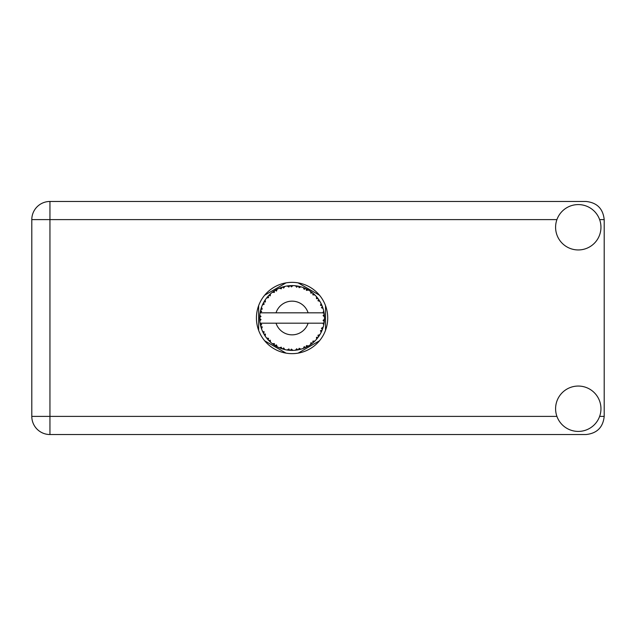 <?xml version="1.0" encoding="UTF-8"?>
<svg xmlns="http://www.w3.org/2000/svg" width="636" height="636" viewBox="0 0 636 636"><rect width="100%" height="100%" fill="white"/><g stroke="black" fill="none" stroke-linecap="round" stroke-linejoin="round"><path stroke-width="0.95" d="M286.041 282.869L264.671 295.207M319.479 295.207L298.109 282.869M325.521 330.338L325.521 305.662M298.109 353.131L319.479 340.793M264.671 340.793L286.041 353.131M258.637 305.662L258.637 330.338M578.275 431.415A22.681 22.681 0 0 0 600.956 408.733A22.681 22.681 0 0 0 578.275 386.052A22.681 22.681 0 0 0 555.594 408.733A22.681 22.681 0 0 0 578.275 431.415M578.275 249.948A22.681 22.681 0 0 0 600.956 227.267A22.681 22.681 0 0 0 578.275 204.585A22.681 22.681 0 0 0 555.594 227.267A22.681 22.681 0 0 0 578.275 249.948M292.075 282.352A35.648 35.648 0 0 0 256.427 318A35.648 35.648 0 0 0 292.075 353.648A35.648 35.648 0 0 0 327.723 318A35.648 35.648 0 0 0 292.075 282.352M556.921 219.619L49.95 219.619L49.95 416.381L31.8 416.381A18.15 18.15 0 0 0 49.95 434.531A18.15 18.15 0 0 1 31.8 416.381L31.8 219.619A18.15 18.15 0 0 1 49.95 201.469L586.05 201.469C596.997 202.63 603.047 208.672 604.2 219.619L604.2 416.381C603.047 427.328 596.997 433.37 586.05 434.531L49.95 434.531L49.95 416.381L556.921 416.381M300.804 349.204L300.947 349.164A32.404 32.404 0 0 0 303.213 348.433L305.566 347.463A32.404 32.404 0 0 0 306.178 347.177L308.42 345.976A32.404 32.404 0 0 0 310.432 344.704L312.467 343.186A32.404 32.404 0 0 0 312.992 342.748L314.868 341.039A32.404 32.404 0 0 0 316.497 339.298L318.095 337.319A32.404 32.404 0 0 0 318.493 336.77L319.876 334.647A32.404 32.404 0 0 0 321.029 332.556L322.078 330.243A32.404 32.404 0 0 0 322.325 329.615L323.144 327.206A32.404 32.404 0 0 0 323.74 324.901L324.185 322.396A32.404 32.404 0 0 0 324.265 321.729L324.455 319.192A32.404 32.404 0 0 0 324.455 316.808L324.455 316.633M324.376 320.631L324.44 319.638M324.432 319.805L324.455 319.296M260.41 311.107L260.259 311.855M260.394 311.203L260.14 312.522M263.121 303.444L262.787 304.135M263.105 303.483L262.501 304.747M267.653 296.702L267.255 297.163M273.742 291.28L273.218 291.646M273.234 291.638L272.502 292.178M283.934 286.637L282.384 287.075A32.404 32.404 0 0 0 281.74 287.289L281.176 287.488M280.929 287.575L280.365 287.782M279.927 287.957L279.363 288.195L281.279 288.824L281.74 287.289L279.419 288.211M290.906 285.62L290.382 285.644A32.404 32.404 0 0 0 289.706 285.683L289.642 285.683M288.847 285.755L287.925 285.866M287.877 285.866L287.416 285.93M299 286.343L298.483 286.232A32.404 32.404 0 0 0 297.815 286.105L297.751 286.097M297.163 285.993L296.209 285.858M296.925 285.962L295.43 285.771M307.609 289.563L306.178 288.824A32.404 32.404 0 0 0 305.566 288.537L305.511 288.513M305.121 288.339L304.493 288.068M312.085 292.512L311.545 292.099M311.33 291.932L310.917 291.638M318.795 299.667L318.493 299.23A32.404 32.404 0 0 0 318.095 298.682L318.056 298.626M317.571 297.998L316.982 297.274M321.744 304.97L321.434 304.278M321.323 304.056L321.108 303.611M324.058 312.785L323.923 312.014M323.859 311.704L323.756 311.195M324.455 319.192L323.096 320.361L324.265 321.729L324.376 320.655M324.352 320.87L324.416 320.107M323.144 327.206L321.434 328.279L322.349 329.551M322.571 328.971L322.873 328.081M319.876 334.647L317.96 335.259L318.525 336.722M318.978 336.07L319.399 335.426M319.296 335.577L319.757 334.854M308.42 345.976L306.449 345.594L306.234 347.145M307.466 346.517L308.214 346.103M302.092 348.822L303.054 348.488M292.703 350.396L292.918 350.396A32.404 32.404 0 0 0 295.295 350.245L297.815 349.895A32.404 32.404 0 0 0 298.483 349.768L298.546 349.752M299.317 349.585L299.787 349.474M289.165 350.277L289.706 350.317A32.404 32.404 0 0 0 290.382 350.356L290.978 350.388M291.153 350.388L292.671 350.396M279.419 347.789L281.74 348.711A32.404 32.404 0 0 0 282.384 348.925L282.448 348.941M283.251 349.18L284.101 349.41M276.612 346.477L277.042 346.707M264.6 335.18L265.037 335.864M261.006 327.214L261.356 328.303M259.695 319.192L259.742 320.131M323.772 324.734L322.786 323.183L308.11 323.183A16.854 16.854 0 0 1 276.04 323.183L260.092 323.183A32.404 32.404 0 0 0 260.1 323.239L260.124 323.398M260.49 325.235L260.609 325.727L261.658 324.519L260.1 323.239L260.609 325.727A32.404 32.404 0 0 0 260.776 326.387L261.531 328.812A32.404 32.404 0 0 0 262.406 331.03L262.477 331.189M262.7 331.682L263.519 333.312L264.234 331.873L262.589 331.443M267.056 338.598L267.478 339.091M267.533 339.163L267.192 338.75M263.089 332.485L263.519 333.312A32.404 32.404 0 0 0 263.845 333.908L263.853 333.932M264.298 334.687L264.544 335.085M281.231 348.536L281.74 348.711L281.279 347.177L279.363 347.805L280.555 348.29M283.664 347.948L282.384 348.925L284.841 349.585L283.664 347.948M284.801 349.538L284.841 349.585A32.404 32.404 0 0 0 287.178 350.031L287.353 350.062M287.178 350.031L289.706 350.317L288.871 348.941L287.178 350.031L287.862 350.126M292.918 350.396L291.375 349.1L290.382 350.356L292.878 350.356M296.893 350.046L297.815 349.895L296.67 348.767L295.47 350.229M300.947 349.164L299.135 348.297L298.507 349.76M304.716 347.836L305.566 347.463L304.175 346.66L303.38 348.369M311.735 343.758L312.467 343.186L310.925 342.748L310.575 344.609M314.868 341.039L312.856 341.15L313.055 342.693M317.523 338.058L318.095 337.319L316.49 337.287L316.609 339.171M321.713 331.102L322.078 330.243L320.512 330.609L321.108 332.397M261.531 328.812L262.278 326.944L260.8 326.467M263.845 333.908L265.18 336.07L265.443 334.075L263.98 334.154M265.188 336.015L265.18 336.07A32.404 32.404 0 0 0 266.579 337.994L268.225 339.934L268.559 338.368L266.579 337.994L268.225 339.934A32.404 32.404 0 0 0 268.686 340.427L268.702 340.443M268.686 340.427L270.515 342.192L270.276 340.188L268.885 340.634M270.507 342.136L270.515 342.192A32.404 32.404 0 0 0 272.351 343.71L274.426 345.181L274.362 343.575L272.351 343.71L274.426 345.181A32.404 32.404 0 0 0 274.998 345.539L275.237 345.69M276.477 344.919L274.998 345.539L277.209 346.795L276.477 344.919M277.193 346.739L277.209 346.795A32.404 32.404 0 0 0 279.363 347.805L279.522 347.876M269.712 341.445L270.189 341.898M275.77 346L276.183 346.238M280.587 348.297L281.128 348.496M264.107 301.631L263.845 302.092A32.404 32.404 0 0 0 263.519 302.688L262.406 304.97A32.404 32.404 0 0 0 261.531 307.188L260.776 309.613A32.404 32.404 0 0 0 260.609 310.273L260.1 312.761A32.404 32.404 0 0 0 260.092 312.817A32.404 32.404 0 0 0 259.798 315.122L259.671 317.658A32.404 32.404 0 0 0 259.671 318.342L259.671 318.421M259.695 316.728L259.671 317.658L261.006 316.458L259.782 315.297M260.609 325.727L260.204 323.835M260.259 324.153L260.386 324.773M260.1 323.239L260.482 325.187M259.798 315.178L259.758 315.607M259.75 315.702L259.798 315.122M261.03 308.714L260.776 309.613L262.278 309.056L261.468 307.347M259.838 320.83L261.006 319.542L259.671 318.342L259.798 320.878A32.404 32.404 0 0 0 260.092 323.183M260.776 326.387L260.935 326.968M262.461 331.054L263.519 333.312M260.14 312.721L261.658 311.481L260.585 310.352M261.507 307.236L261.372 307.641M261.229 308.07L261.086 308.532M261.062 308.619L261.205 308.158M269.068 295.184L268.686 295.573A32.404 32.404 0 0 0 268.225 296.066L266.579 298.006A32.404 32.404 0 0 0 265.18 299.93L264.147 301.575M264.266 301.369L263.845 302.092L265.443 301.925L265.18 299.93L264.838 300.446M259.671 318.342L259.75 320.29M261.531 307.188L261.293 307.872M262.461 304.946L264.234 304.127L263.479 302.76M265.18 299.93L264.91 300.335M264.799 300.502L264.338 301.241M279.363 288.195A32.404 32.404 0 0 0 277.209 289.205L274.998 290.461A32.404 32.404 0 0 0 274.426 290.819L272.351 292.29A32.404 32.404 0 0 0 270.515 293.808L269.139 295.112M269.346 294.905L268.686 295.573L270.276 295.812L270.387 293.927M259.838 315.17L259.671 317.658M266.635 297.99L268.559 297.632L268.169 296.13M266.929 297.561L267.271 297.147M275.332 290.255L276.477 291.081L277.058 289.285M261.547 307.244L260.776 309.613M324.042 323.319L324.185 322.396L323.056 323.183M324.336 314.931L324.455 316.808L324.265 314.271L323.096 315.639L324.455 316.808L324.432 316.203M324.32 314.78L324.265 314.271A32.404 32.404 0 0 0 324.185 313.604L324.169 313.516M322.842 312.817L324.185 313.604L324.098 313.007M270.515 293.808L269.982 294.293M272.351 292.29L274.362 292.425L274.355 290.867M275.801 289.976L275.372 290.231M276.39 289.642L275.841 289.952M287.178 285.969L288.871 287.059L289.706 285.683L287.178 285.969A32.404 32.404 0 0 0 284.841 286.415L284.666 286.454M260.092 312.817L308.11 312.817A16.854 16.854 0 0 0 276.04 312.817M308.11 312.817L322.786 312.817L323.74 311.099A32.404 32.404 0 0 0 323.144 308.794L323.096 308.627M322.746 307.538L322.325 306.385L321.434 307.721L323.016 308.357M323.096 308.762L322.325 306.385A32.404 32.404 0 0 0 322.078 305.757L322.07 305.733M322.078 305.757L321.029 303.444L320.512 305.391L321.975 305.495M321.013 303.499L321.029 303.444A32.404 32.404 0 0 0 319.876 301.353L319.789 301.21M318.716 299.548L317.96 300.741L319.876 301.353L319.503 300.741M317.921 298.459L316.497 296.702L316.49 298.713L318.04 298.61M316.497 296.702A32.404 32.404 0 0 0 314.868 294.961L314.74 294.842M312.856 294.85L314.868 294.961L312.992 293.252L312.856 294.85M313.397 293.601L312.992 293.252A32.404 32.404 0 0 0 312.467 292.814L312.403 292.767M310.559 291.383L310.925 293.252L312.252 292.64M310.432 291.296A32.404 32.404 0 0 0 308.42 290.024L308.269 289.937M308.42 290.024L306.178 288.824L306.449 290.406L308.42 290.024L307.792 289.666M303.34 287.615L304.175 289.34L305.487 288.498M303.213 287.567A32.404 32.404 0 0 0 300.947 286.836L300.78 286.788M300.049 286.59L298.483 286.232L299.135 287.703L300.947 286.836L300.256 286.645M295.517 285.779L296.67 287.234L297.728 286.089M295.295 285.755A32.404 32.404 0 0 0 292.918 285.604L292.751 285.604M291.988 285.596L290.382 285.644L291.375 286.9L292.918 285.604L292.306 285.596M282.877 286.931L282.384 287.075L283.664 288.052L284.841 286.415L284.173 286.574M265.188 299.985L263.845 302.092M270.507 293.864L268.686 295.573M276.533 289.563L275.937 289.897M284.101 286.59L282.917 286.916M282.384 287.075L284.395 286.518M292.918 285.604L290.978 285.612M277.193 289.261L274.998 290.461M287.758 285.882L289.619 285.691M292.862 285.604L292.465 285.596M300.947 286.836L299.127 286.375M284.841 286.415L283.282 286.812M292.155 285.596L291.36 285.604M292.878 285.644L290.382 285.644M295.454 285.771L297.537 286.057M300.208 286.629L299.548 286.47M303.746 287.766L304.739 288.172M314.868 294.961L313.484 293.673M300.9 286.86L298.483 286.232M303.245 287.623L305.312 288.418M307.752 289.642L307.156 289.316M313.699 293.864L312.992 293.252M314.2 294.317L313.779 293.935M319.876 301.353L318.859 299.763M308.365 290.032L306.178 288.824M314.311 294.428L313.81 293.967M319.018 299.993L318.739 299.588M319.129 300.16L319.479 300.701M312.467 292.814L310.447 291.352M317.205 297.537L316.847 297.107M321.729 304.93L321.546 304.533M322.651 307.26L322.357 306.465M319.821 301.337L318.493 299.23M322.754 307.57L322.929 308.102M324.408 315.877L324.368 315.249M324.185 313.604L323.74 311.099M324.185 322.396L323.835 324.455M324.416 316.768L324.265 314.271M323.74 324.901L323.883 324.193M321.283 332.04L321.029 332.556M321.434 331.722L321.665 331.205M322.706 328.574L323.016 327.635M321.363 331.865L321.649 331.245M316.537 339.258L316.903 338.829M321.013 332.501L322.078 330.243M316.497 339.298L316.966 338.75M312.467 343.186L310.432 344.704M311.195 344.163L311.696 343.79M276.04 323.183L308.11 323.183M316.497 339.242L318.095 337.319M314.073 341.794L314.55 341.349M306.719 346.906L306.258 347.137M303.269 348.409L303.889 348.178M303.213 348.433L303.785 348.218M299.357 349.577L299.818 349.466M300.343 349.331L299.922 349.442M295.35 350.237L295.915 350.174M296.225 350.142L295.295 350.245M303.245 348.377L305.566 347.463M300.9 349.14L299.071 349.641M291.415 350.396L291.86 350.404M287.234 350.038L287.655 350.102M288.1 350.158L288.665 350.221M295.335 350.197L297.815 349.895M288.195 350.174L288.617 350.221M279.904 348.027L279.363 347.805M287.226 349.999L289.706 350.317M280.079 348.099L280.715 348.345M273.655 344.656L274.06 344.935M267.605 339.242L268.225 339.934M599.629 416.381L604.2 416.381M604.2 219.619L599.629 219.619M31.8 219.619L49.95 219.619L49.95 201.469A18.15 18.15 0 0 0 31.8 219.619"/></g></svg>
